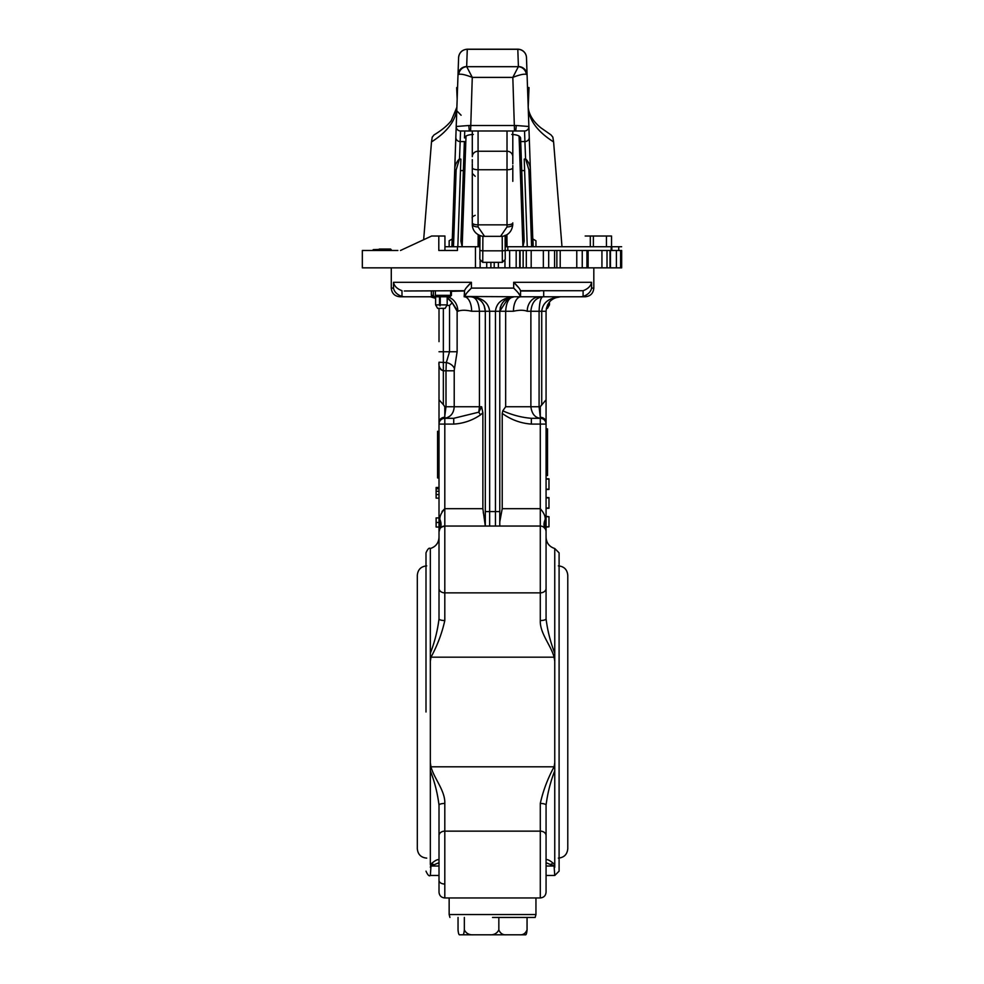 <?xml version="1.0" encoding="UTF-8"?>
<svg xmlns="http://www.w3.org/2000/svg" width="984" height="984" viewBox="0 0 984 984"><rect width="100%" height="100%" fill="white"/><g stroke="black" fill="none" stroke-linecap="round" stroke-linejoin="round"><path stroke-width="1.48" d="M439.012 860.336L439.012 880.594M546.071 406.736L546.071 422.542A5.781 5.264 180 0 0 540.29 417.277L540.29 406.736L546.071 399.799L546.071 406.736M439.012 618.825A5.781 1.722 0 0 0 444.805 620.547C441.988 633.229 437.388 645.442 430.992 657.177L430.34 661.186L430.34 653.216C434.657 642.146 437.548 630.683 439.012 618.825L439.012 531.827A5.781 5.781 0 0 1 444.805 526.046L540.29 526.046A5.781 5.781 0 0 1 546.071 531.827L546.071 618.825C547.547 630.683 550.437 642.146 554.755 653.216L554.755 548.519L559.096 552.86L559.096 711.998L559.096 560.093M554.755 653.216L554.755 661.186L554.09 657.177C551.114 645.566 539.761 633.216 540.29 620.547A5.781 1.722 0 0 0 546.071 618.825M425.998 711.998L425.998 552.86C427.683 548.949 429.135 547.498 430.34 548.519L430.34 653.216M583.094 296.492C588.014 294.659 590.843 291.854 591.581 288.103L593.819 288.103C593.303 293.367 590.412 296.27 585.136 296.774L580.794 296.774L583.094 296.492L583.094 290.71L520.548 290.71L520.548 296.774L464.534 296.492C465.211 294.659 467.498 291.854 471.41 288.103L467.683 291.953M439.012 840.078L439.012 805.17C437.548 793.313 434.657 781.849 430.34 770.779L430.34 864.555C434.657 860.717 437.548 859.118 439.012 859.77M546.071 805.17L546.071 840.078L546.071 805.17A5.781 1.722 180 0 0 540.29 803.448C543.106 790.767 547.707 778.553 554.09 766.819L554.755 762.821L554.755 770.779C550.437 781.849 547.547 793.313 546.071 805.17L546.071 892.168C545.726 895.686 543.808 897.605 540.29 897.949L540.29 831.136L444.805 831.136L444.805 897.949C441.287 897.605 439.356 895.686 439.012 892.168L439.012 805.17A5.781 1.722 180 0 1 444.805 803.448L444.805 831.136A5.781 4.489 180 0 0 439.012 835.625M559.096 863.903L559.096 711.998L559.096 871.148L554.755 875.477L554.09 866.018L546.071 862.71M430.34 770.779L430.34 762.821L430.992 766.819C433.981 778.43 445.334 790.779 444.805 803.448M492.541 917.445L535.173 917.445L492.541 917.445M439.012 341.632L439.012 308.349L439.012 341.632M518.285 292.961L520.548 296.492C519.884 294.659 517.596 291.854 513.685 288.103L513.685 282.31L591.581 282.31L591.581 288.103M439.012 862.71L430.992 866.018L430.34 867.384L430.894 863.903M546.071 859.77C547.547 859.118 550.437 860.717 554.755 864.555L554.755 770.779M554.755 864.555L554.755 867.384M466.797 292.961L464.534 296.492L464.534 290.71L464.177 296.774A14.465 7.466 -90 0 1 471.643 311.252C465.899 309.935 461.299 309.935 457.843 311.252L452.222 302.777L457.129 311.252L457.129 351.755L449.54 351.755L446.305 362.567A8.684 5.978 -159.8 0 1 454.46 368.742L454.214 370.796L445.998 370.796L445.998 406.736L454.214 406.736C453.735 413.391 450.512 417.241 444.51 418.286L445.998 406.736L444.805 406.736L443.353 404.658L444.805 406.736L444.805 417.277A5.781 5.264 180 0 0 439.012 422.542L439.012 362.21L439.012 399.799L443.353 404.658L443.353 370.796C439.934 369.283 438.495 366.429 439.012 362.21L446.305 362.567L445.998 370.796L443.353 370.796L443.353 351.755L439.012 351.755M546.071 516.686L546.071 424.092L546.071 531.827L546.071 516.686L548.974 516.686L546.071 516.428M546.071 399.799L546.071 311.252L546.071 399.799M546.071 422.542L546.071 424.067A5.781 5.781 180 0 0 540.573 418.286L531.36 418.311L531.36 424.092C520.684 423.304 510.967 419.738 502.221 413.378L502.799 410.832C512.147 415.027 521.668 417.523 531.36 418.311L540.29 418.311L531.36 418.311L540.29 418.311L540.29 424.092L531.36 424.092M546.071 543.402L546.071 537.313L546.071 543.402M439.012 477.929L439.012 470.893L437.572 470.893L437.572 477.929L439.012 477.929L439.012 531.827L439.012 422.542M444.805 417.277L444.51 418.286A5.781 5.781 180 0 0 439.012 424.067L439.012 470.893M499.774 521.84L502.221 508.691L540.29 508.691C543.881 512.799 545.517 516.416 545.185 519.515L545.849 530.228M545.185 519.515A17.355 11.218 -32.1 0 0 545.185 528.752L543.635 527.116M480.487 414.891L478.802 412.173L481.631 406.736L482.873 412.763L480.487 414.891C472.455 420.389 463.526 423.464 453.722 424.092L444.805 424.092L444.805 526.046C441.213 527.08 439.577 527.977 439.897 528.752L439.012 531.827L439.897 519.515C439.577 516.416 441.213 512.799 444.805 508.691L482.873 508.691L485.309 526.046L485.309 311.252C484.546 302.58 479.725 297.758 470.844 296.774L470.844 296.774C482.246 297.709 488.507 302.531 489.651 311.252L485.309 311.252L484.103 305.458M439.245 525.358L439.897 519.515A17.355 11.218 -147.9 0 1 439.897 528.752M500.561 517.547L500.179 519.048M546.071 531.803L545.849 525.444M444.805 508.691L442.05 511.471M440.328 528.162L441.447 527.116M484.915 519.048L484.546 517.596M483.624 514.202L483.255 512.492M551.372 863.903L552.024 864.186M553.721 865.231L554.09 866.018L546.071 866.018M560.425 296.774L555.001 297.881L560.548 296.774C548.998 297.758 542.725 302.58 541.729 311.252L541.729 404.658L540.29 406.736L539.084 406.736L540.29 417.277M543.709 527.166L543.094 526.772M546.071 424.092A5.781 5.781 0 0 0 540.29 418.311A5.781 5.781 0 0 1 546.071 424.092L540.29 424.092L540.29 526.046A5.781 5.781 0 0 1 546.071 531.827M439.012 875.477L430.34 875.477L430.992 865.994M432.247 864.592L433.058 864.186M453.722 424.092L453.722 418.311L444.805 418.311A5.781 5.781 0 0 0 439.012 424.092A5.781 5.781 0 0 1 444.805 418.311L453.722 418.311L478.802 412.173L479.442 406.736L481.631 406.736M444.51 418.286L453.722 418.311L444.805 418.311L444.805 424.092L439.012 424.092M439.75 367.586L440.93 369.64M441.029 369.738L443.108 370.784M502.799 410.832L505.653 406.736L530.88 406.736C531.864 413.969 535.099 417.819 540.573 418.286M435.113 298.213L430.34 296.774L435.604 297.525M433.907 297.106L432.702 296.922M513.943 296.787L512.012 296.885M495.444 526.046L495.444 511.582L499.774 511.582L499.774 311.252L495.444 311.252C496.428 302.58 502.701 297.758 514.251 296.774C505.481 297.709 500.659 302.531 499.774 311.252L499.774 526.046M500.13 308.066L500.548 306.602M501.09 305.237L502.541 302.74M508.174 298.115L508.851 297.82M481.139 301.079L482.295 302.408M560.24 296.787L558.309 296.885M552.627 299.136L553.709 298.496M560.548 296.774C551.778 297.709 546.956 302.531 546.071 311.252L539.084 311.252C539.527 301.867 540.856 297.045 543.057 296.774L520.548 296.774M464.534 296.774L470.844 296.774C475.899 297.033 478.765 301.854 479.442 311.252L471.643 311.252M482.086 302.137L480.635 300.587M478.347 298.878L475.321 297.488M447.179 296.922A14.465 12.398 -90 0 1 457.843 311.252M452.222 302.777L449.54 305.458L452.222 302.777L447.179 297.881L450.18 300.194M543.057 296.774C535.788 297.611 531.717 302.432 530.88 311.252L530.88 406.736L539.084 406.736L539.084 311.252L527.24 311.252C523.746 309.935 519.146 309.935 513.451 311.252L499.774 311.252L508.334 298.041M505.653 406.736L505.653 311.252C506.317 301.867 509.183 297.045 514.251 296.774L511.176 297.635M513.451 311.252A14.465 7.466 90 0 1 520.917 296.774M527.24 311.252A14.465 12.398 90 0 1 539.638 296.774L580.794 296.774M513.759 296.787L508.703 297.881M484.399 306.196L484.091 305.434M450.254 300.28L452 302.457M404.289 290.993L464.534 290.71C465.211 288.865 467.498 286.073 471.41 282.31L466.195 287.918M393.502 288.103L393.502 282.31C394.24 286.073 397.069 288.865 401.989 290.71L401.989 296.492L404.289 296.774L399.947 296.774C394.682 296.27 391.78 293.367 391.275 288.103L393.502 288.103C394.24 291.854 397.069 294.659 401.989 296.492M520.548 290.993L520.548 290.71C519.884 288.865 517.596 286.073 513.685 282.31M583.094 290.71C588.014 288.865 590.843 286.073 591.581 282.31M513.746 288.164L516.612 291.079M513.746 282.371L518.9 287.918M502.221 413.378L502.221 508.691M454.214 370.796L454.214 406.736L479.442 406.736L479.442 311.252L485.309 311.252L485.309 511.582L489.651 511.582L489.651 526.046M482.873 508.691L482.873 412.763M457.129 351.755L454.46 368.742M546.071 526.809L548.974 526.809L546.071 527.08M548.974 526.809L548.974 516.686M546.071 508.261L548.974 508.261L548.974 497.621L546.071 497.621M548.974 497.879L546.071 497.879M548.974 508.002L546.071 508.002M546.071 489.454L548.974 489.454L548.974 478.814L546.071 478.814M548.974 479.073L546.071 479.073M548.974 489.196L546.071 489.196M439.012 522.479L436.121 522.479L436.121 517.916L439.012 517.916M436.121 522.479L436.121 527.03L439.012 527.03M439.012 487.486L436.121 487.486L436.121 498.138L439.012 498.138M436.121 487.757L439.012 487.757M436.121 488.79L439.012 488.79M436.121 491.262L439.012 491.262M436.121 494.571L439.012 494.571M432.788 296.774L431.336 295.335L433.329 295.335L434.374 296.774L404.289 296.774M520.88 290.993L539.81 290.993M451.447 291.301L464.202 290.993M519.527 934.8L525.37 934.8C526.157 935.095 526.711 933.459 527.055 929.88C525.542 933.472 523.033 935.107 519.527 934.8L506.354 934.8C502.836 935.095 500.339 933.459 498.839 929.88C496.994 933.472 493.919 935.107 489.638 934.8L473.525 934.8C469.233 935.095 466.17 933.459 464.337 929.88C463.993 933.472 463.439 935.107 462.652 934.8L459.712 934.8C458.938 935.095 458.372 933.459 458.04 929.88L458.04 917.445M506.354 934.8L489.638 934.8M473.525 934.8L462.652 934.8M464.337 929.88L464.337 917.445M498.839 929.88L498.839 917.445M527.055 929.88L527.055 917.445M437.572 470.893L437.572 451.656L439.012 451.656M437.572 431.299L439.012 431.299L437.572 431.299L437.572 434.719L439.012 434.719M437.572 451.656L437.572 450.906L439.012 450.906M437.572 450.906L437.572 437.978L439.012 437.978M437.572 437.978L439.012 437.966M437.572 437.966L437.572 434.719M546.071 428.889L547.522 428.889L547.522 475.518L546.071 475.518M547.522 454.829L546.071 454.829L547.522 454.842M547.522 463.12L546.071 463.12M547.522 454.141L546.071 454.141M547.522 428.975L546.071 428.938M527.719 93.369C527.486 86.494 527.486 86.494 527.719 93.369C527.965 100.233 527.965 100.233 527.719 93.369M526.612 61.156L527.522 87.687M470.598 130.983L472.271 77.392L512.824 77.392L518.408 66.58L517.805 49.2A8.684 8.684 0 0 1 526.477 57.576L527.08 74.944L526.366 74.378C523.992 73.763 519.478 74.759 512.824 77.392L514.497 130.983L460.549 130.983A4.342 4.342 0 0 1 456.207 126.493L458.606 57.576C459.257 52.472 462.148 49.68 467.277 49.2L466.674 66.58L472.271 77.392C465.604 74.759 461.09 73.763 458.728 74.378L458.003 74.944L457.56 87.576L456.674 87.576L457.166 99.15L452.037 246.726L456.207 126.493L468.802 125.509L516.293 125.509L528.875 126.493A4.342 4.342 0 0 1 524.534 130.983L514.497 130.983L524.534 130.983L524.915 141.561L520.721 141.561L524.177 241.142L522.922 246.726L531.606 246.726L528.937 169.961L525.579 158.793L524.915 141.561A4.342 4.022 -2 0 0 529.257 137.391L533.057 246.726L531.606 246.726M528.211 107.207C529.035 117.121 536.833 124.685 541.114 127.994L551.052 134.931L552.848 137.145L553.598 141.93C537.301 131.512 528.838 119.937 528.211 107.207L529.011 87.576L527.522 87.576M518.408 66.58A8.684 8.659 -2 0 1 527.08 74.944L528.875 126.493M528.654 120.097L529.257 137.391M526.489 57.675A8.684 8.659 -2 0 0 517.805 49.311L467.277 49.311A8.684 8.659 2 0 0 458.606 57.675L458.483 61.156M431.496 141.93L432.234 137.145L434.042 134.931C441.804 130.208 447.536 125.472 451.238 120.712L456.883 107.207C456.244 119.937 447.781 131.512 431.496 141.93L423.686 239.432M460.475 170.576L457.831 246.726L462.173 246.726L460.918 241.142L463.366 170.576L460.475 170.576L460.869 159.125L459.516 158.793L456.146 169.961L453.489 246.726L444.94 246.726M535.948 246.726L535.948 240.773L532.947 239.038L533.205 246.726L621.63 246.726M521.717 170.576L524.62 170.576L527.264 246.726L522.922 246.726L519.072 136.026M506.908 234.696L507.018 246.726L522.922 246.726M507.018 246.726L505.567 246.726L505.469 235.397M479.626 235.397L479.528 246.726L462.173 246.726L466.01 136.026M457.831 246.726L453.489 246.726M473.304 134.464C468.064 134.685 465.124 135.853 464.497 137.969L464.743 130.983M460.537 130.983L460.168 141.561L464.374 141.561L463.366 170.576M449.147 246.726L449.147 240.773L452.148 239.038L451.877 246.726M470.561 130.983L460.549 130.983M455.838 137.391A4.342 4.022 -178 0 0 460.168 141.561L459.516 158.793C456.465 161.966 454.866 165.398 454.731 169.076A1.451 0.849 2 0 0 456.146 169.961M553.598 141.93L561.987 246.726M511.778 134.464C517.031 134.685 519.958 135.853 520.585 137.969L520.721 141.561M524.62 170.576L524.226 159.125L525.579 158.793C528.629 161.979 530.228 165.41 530.351 169.076A1.451 0.849 -2 0 1 528.937 169.961M458.728 74.378A8.684 8.29 -78.8 0 1 466.957 66.691L518.138 66.691A8.684 8.29 78.8 0 1 526.366 74.378M458.003 74.944A8.684 8.659 2 0 1 466.674 66.58M478.076 130.983L478.076 226.923A5.781 2.644 180 0 1 472.295 224.278L472.295 165.57M512.799 165.57L512.799 181.327M472.295 150.109L472.295 150.982M512.799 159.593L512.799 150.109M505.112 236.172L505.247 259.37A2.89 2.878 0 0 1 505.247 259.395L502.357 262.334L482.738 262.334L479.835 259.395L479.835 258.288L479.835 259.37A2.89 2.878 180 0 0 479.835 259.395L479.835 259.395A2.89 2.878 180 0 1 479.835 259.37L479.983 236.32A5.781 5.769 0 0 1 479.983 236.197M472.295 155.693L472.295 131.327M472.295 159.593L472.295 162.827M512.799 178.399L512.799 172.052M512.799 141.77L512.799 144.919M512.799 136.591L512.799 135.829M512.799 130.983L512.799 155.706M512.799 155.165L512.799 163.824M512.799 173.405L512.799 166.899M472.295 178.399L472.295 163.824M502.357 262.273L502.209 236.246M482.886 236.246L482.738 262.273M478.076 226.923L484.558 236.345L500.536 236.345L507.018 226.923L507.018 130.983M472.295 141.917L472.295 141.106M512.799 142.151L512.799 135.767M500.536 236.345C503.513 236.713 511.889 234.733 512.799 224.278A5.781 2.644 180 0 1 507.018 226.923M472.295 144.82L472.295 143.344M505.518 240.994L505.112 235.262L505.136 239.272A1.451 0.947 -0.3 0 0 505.505 239.912M479.589 239.542L479.909 246.726M479.589 239.912A1.451 0.947 -179.7 0 0 479.946 239.284L479.946 239.26M582.245 250.477L582.245 267.845L576.772 267.845L576.772 250.477L610.449 250.477L610.449 267.845L616.402 267.845L616.402 250.477L621.667 250.477L621.667 267.845L621.63 250.477M582.245 267.845L586.931 267.845L586.931 250.477M435.383 295.335L450.635 295.335L449.221 296.774L436.416 296.774L435.383 295.335L435.383 290.993M433.329 290.993L433.329 295.335M585.173 236.012L611.531 236.012L611.531 246.726M457.449 246.726L457.449 250.477L438.803 250.477L438.803 236.012L444.94 236.012L444.94 250.477L450.094 250.477M620.596 250.477L620.596 267.845L616.402 267.845M607.017 250.477L607.017 267.845L601.937 267.845L601.937 250.477M548.691 250.477L548.691 267.845L543.352 267.845L543.352 250.477L576.772 250.477M560.203 250.477L560.203 267.845L554.582 267.845L554.582 250.477M518.457 250.477L519.724 250.477L519.724 267.845L516.182 267.845L516.182 250.477L518.457 250.477M480.131 260.686L480.131 267.845L475.457 267.845L475.457 246.726M519.724 250.477L543.352 250.477M450.635 290.993L450.635 295.335M451.385 290.993L451.385 295.335L451.447 290.993M391.177 249.616L373.256 249.616L390.599 249.038L391.755 250.477M388.901 249.038L379.344 249.038M397.88 250.477L362.333 250.477L362.333 267.845L475.457 267.845M616.402 250.477L610.449 250.477M505.186 250.477L516.182 250.477M620.596 267.845L621.63 267.845M607.017 267.845L610.031 267.845L610.031 250.477M548.691 267.845L554.582 267.845M509.638 250.477L509.638 267.845L516.182 267.845M438.803 236.012L431.644 236.012L400.476 250.477M539.626 296.774L535.087 296.774M434.374 296.774L436.416 296.774M588.125 250.477L588.125 267.845L601.937 267.845M588.125 267.845L586.931 267.845M560.203 267.845L576.772 267.845M531.188 250.477L531.188 267.845L543.352 267.845M531.188 267.845L526.317 267.845L526.317 250.477M523.144 250.477L523.144 267.845L526.317 267.845M523.144 267.845L520.081 267.845L520.081 250.477M509.638 267.845L504.964 267.845L504.964 260.686M498.384 262.334L498.384 267.845L504.964 267.845M498.384 267.845L494.214 267.845L494.214 262.334M490.881 262.334L490.881 267.845L494.214 267.845M490.881 267.845L486.711 267.845L486.711 262.334M480.131 267.845L486.711 267.845M449.221 296.774L451.385 295.335M382.469 249.616L391.177 249.899M373.256 249.616L372.678 250.477M382.456 250.477L373.256 249.899M447.08 304.88L440.266 304.88L440.032 305.889L439.504 304.88L435.604 304.88L435.604 296.774M439.504 304.88L439.504 296.774M447.179 296.774L447.179 304.88L445.174 308.349L437.609 308.349L435.604 304.88M440.266 296.774L440.266 304.88M440.032 296.774L440.032 305.889M549.478 301.916L549.478 304.88L547.547 304.88M549.478 304.88L547.473 308.349L546.366 308.349M444.805 884.05A5.781 3.653 180 0 1 439.024 880.594M444.805 526.046L444.805 620.547M439.012 588.37A5.781 4.489 0 0 0 444.805 592.86L540.29 592.86L540.29 526.046M554.755 762.821L554.755 661.186M430.34 661.186L430.34 762.821M393.502 282.31L471.41 282.31L471.41 288.103L513.685 288.103M449.922 917.445L449.147 914.542L535.948 914.542L535.948 897.949M554.09 766.819L430.992 766.819M554.09 657.177L430.992 657.177M546.071 835.625A5.781 4.489 180 0 0 540.29 831.136L540.29 803.448M540.29 620.547L540.29 592.86A5.781 4.489 0 0 0 546.071 588.37M443.353 308.349L443.353 351.755L449.54 351.755L449.54 305.458L446.847 305.458M495.444 511.582L495.444 311.252L489.651 311.252L489.651 511.582L495.444 511.582M439.012 866.018L430.992 866.018M543.697 290.993L543.697 296.774M468.802 125.509L469.331 130.983M516.293 125.509L515.751 130.983M478.076 246.726L478.187 234.696M460.869 159.223L459.479 158.867M525.604 158.867L524.226 159.223M512.799 167.784A5.781 1.956 180 0 1 507.018 169.74L478.076 169.74A5.781 1.956 180 0 1 472.295 167.784M512.799 156.69A5.781 5.449 180 0 0 507.018 151.241L478.076 151.241A5.781 5.449 180 0 0 472.295 156.69M479.897 249.838A2.89 0.972 0.3 0 0 482.8 250.834L502.295 250.834A2.89 0.972 179.7 0 0 505.186 249.838M472.295 222.888A5.781 1.956 180 0 0 478.076 224.844L507.018 224.844A5.781 1.956 180 0 0 512.799 222.888M505.198 250.477L505.149 241.08M618.739 250.477L618.739 246.726M606.439 246.726L606.439 236.012M611.839 246.726L611.839 250.477M590.302 246.726L590.302 236.012M593.377 236.012L593.377 246.726M426.712 565.874C421.004 566.44 417.868 569.564 417.314 575.283L417.314 848.712C417.868 854.432 421.004 857.568 426.712 858.122M567.78 575.283L567.78 711.998L567.78 575.283C567.214 569.564 564.078 566.44 558.371 565.874M593.819 288.103L593.819 267.845M546.071 892.168C545.726 895.686 543.808 897.605 540.29 897.949L444.805 897.949C441.287 897.605 439.356 895.686 439.012 892.168M535.173 917.445L535.948 914.542M391.275 288.103L391.275 267.845M449.147 914.542L449.147 897.949M430.34 875.477C429.172 876.523 427.72 875.071 425.998 871.148M567.78 711.998L567.78 848.712C567.214 854.432 564.078 857.568 558.371 858.122M554.755 548.519C549.318 546.747 546.428 543.008 546.071 537.313M430.34 548.519C435.764 546.747 438.667 543.008 439.012 537.313M430.34 296.774L433.661 297.439M470.844 296.774L476.379 297.881M481.447 301.399L482.492 302.666L481.447 301.399M554.755 875.477L546.071 875.477M517.805 49.2L467.277 49.2M461.102 115.239L456.761 110.749M507.83 250.477L507.83 246.726M472.295 224.278C472.32 234.069 481.865 236.8 484.558 236.345L484.558 236.345M475.186 215.324C472.627 216.455 471.668 217.415 472.295 218.214M475.186 176.296L472.295 173.405M472.295 141.327L472.295 142.151M472.295 135.054L472.295 133.184M513.832 130.983L512.799 131.376M431.336 295.335L431.336 290.993M611.175 246.726L611.175 250.477M556.858 250.477L556.858 267.845M450.008 296.774L451.447 295.335M390.599 249.038L382.469 249.038"/></g></svg>
